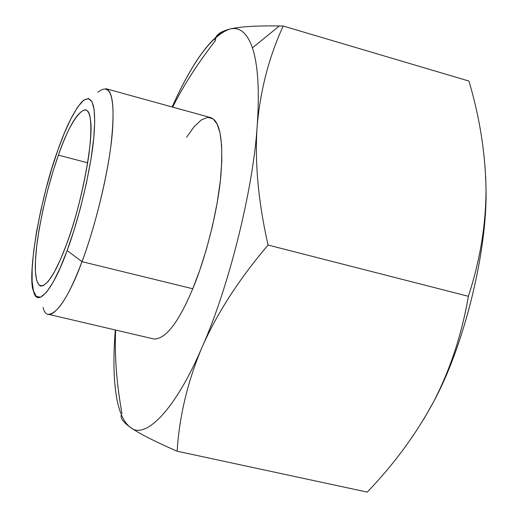 <?xml version="1.0" encoding="UTF-8"?>
<svg xmlns="http://www.w3.org/2000/svg" width="518" height="518" viewBox="0 0 518 518"><rect width="100%" height="100%" fill="white"/><g stroke="black" fill="none" stroke-linecap="round" stroke-linejoin="round"><path stroke-width="0.78" d="M130.4 427.402C145.053 440.423 175.68 409.453 202.014 347.332C228.58 288.183 253.263 189.102 257.161 126.23C253.263 189.102 228.58 288.183 202.014 347.332C216.938 313.409 238.96 279.319 268.071 245.046C258.262 201.832 254.629 162.225 257.161 126.23C254.629 162.225 258.262 201.832 268.071 245.046L468.376 296.29C480.044 260.548 485.929 224.974 486.02 189.569L485.683 176.165L486.02 189.569C485.502 153.976 479.817 117.806 468.945 81.061L283.184 26.029L279.344 25.965C256.682 25.596 240.229 26.612 229.992 29.014C239.692 26.671 247.17 32.958 252.421 47.87C258.055 64.873 259.635 90.993 257.161 126.23C260.289 90.372 268.959 56.974 283.184 26.029L279.344 25.965L252.421 47.87C258.055 64.873 259.635 90.993 257.161 126.23C260.289 90.372 268.959 56.974 283.184 26.029L468.945 81.061C479.817 117.806 485.502 153.976 486.02 189.569C485.929 224.974 480.044 260.548 468.376 296.29C461.849 334.311 450.278 369.431 433.657 401.657C416.42 433.747 394.289 463.895 367.275 492.1L177.13 451.217C179.377 416.032 187.671 381.403 202.014 347.332C175.68 409.453 145.053 440.423 130.4 427.402C139.115 433.488 154.694 441.427 177.13 451.217C179.377 416.032 187.671 381.403 202.014 347.332C216.938 313.409 238.96 279.319 268.071 245.046L468.376 296.29C461.849 334.311 450.278 369.431 433.657 401.657C416.42 433.747 394.289 463.895 367.275 492.1L177.13 451.217C154.694 441.427 139.115 433.488 130.4 427.402C122.76 421.594 117.774 409 115.436 389.607C113.481 373.018 113.436 353.14 115.294 329.966C113.74 349.229 113.52 366.336 114.62 381.287L115.436 389.607C117.774 409 122.76 421.594 130.4 427.402C123.057 422.105 120.059 417.916 121.4 414.834M216.032 37.141L215.19 40.954C197.947 62.976 183.773 85.03 172.682 107.116C183.424 85.716 197.067 64.342 213.61 43M66.55 244.282C76.541 216.828 84.007 186.875 88.954 154.422C92.308 126.599 91.2 111.72 85.638 109.784C77.817 110.949 68.739 126.068 58.392 155.135L87.717 162.82L58.392 155.135C71.121 117.398 88.423 96.607 90.404 119.794C94.218 137.71 81.216 206.449 66.55 244.282L60.477 259.492L54.189 272.371L48.206 281.475L43.065 285.832L39.148 285.243L36.636 280.283L35.464 272.06L35.457 260.819L36.7 246.102L39.264 228.535L43.059 209.278L47.785 189.75L53.037 171.361L58.392 155.135C48.964 181.902 41.926 210.658 37.283 241.407C33.819 268.33 34.959 283.223 40.695 286.091C47.766 285.547 56.384 271.607 66.55 244.282M97.947 92.178C109.991 82.517 114.828 95.422 112.464 130.886C109.803 167.547 95.28 227.143 81.98 261.661L67.126 250.55C53.937 287.911 37.458 308.586 33.696 291.705C26.509 277.383 40.333 197.06 57.919 149.955C66 126.839 74.087 110.69 82.174 101.502C92.405 93.266 96.329 104.759 93.946 135.994C91.317 168.208 78.613 220.208 67.126 250.55L60.23 267.754L53.114 282.258L46.367 292.437L40.579 297.215L36.202 296.4L33.411 290.682L32.122 281.319L32.148 268.602L33.566 252.02L36.467 232.284L40.734 210.677L46.031 188.792L51.91 168.162L57.919 149.955L64.174 133.566L70.849 118.849L77.486 107.31L83.547 100.278L88.52 98.478L92.068 101.852L94.095 109.563L94.71 121.465L93.732 138.254L90.948 159.343L86.409 183.204L80.517 207.712L73.873 230.691L67.126 250.55L81.98 261.661C66.718 304.241 47.565 327.007 43.078 307.439M229.992 29.014C239.692 26.671 247.17 32.958 252.421 47.87L279.344 25.965C256.682 25.596 240.229 26.612 229.992 29.014C212.127 35.01 192.838 60.994 172.138 106.967C179.837 89.608 187.833 74.482 196.115 61.584C208.689 42.379 219.982 31.52 229.992 29.014C219.645 31.689 214.711 35.671 215.19 40.954M192.748 288.753L81.98 261.661C68.855 296.244 57.653 313.798 48.388 314.309L153.995 339.025C165.728 339.128 178.645 322.371 192.748 288.753C205.063 259.57 217.709 211.72 220.901 175.337C223.478 139.802 219.995 120.539 210.45 117.541L105.899 88.682C113.293 91.09 114.951 110.211 110.858 146.05C106.229 182.789 93.428 231.63 81.98 261.661L192.748 288.753L199.721 270.344L206.442 249.184L212.425 226.236L217.178 202.901L220.357 180.717L221.808 161.098L221.607 145.008L220.001 132.848L217.217 124.268L213.099 118.862L207.705 117.301L201.249 119.969L194.082 126.781L186.635 137.186M121.989 413.604C116.641 384.019 114.517 356.17 115.618 330.044C114.627 352.79 116.129 376.871 120.118 402.285M433.657 401.657L423.653 419.405L433.657 401.657C464.005 346.102 487.38 251.262 486.02 189.569C487.38 251.262 464.005 346.102 433.657 401.657"/></g></svg>
